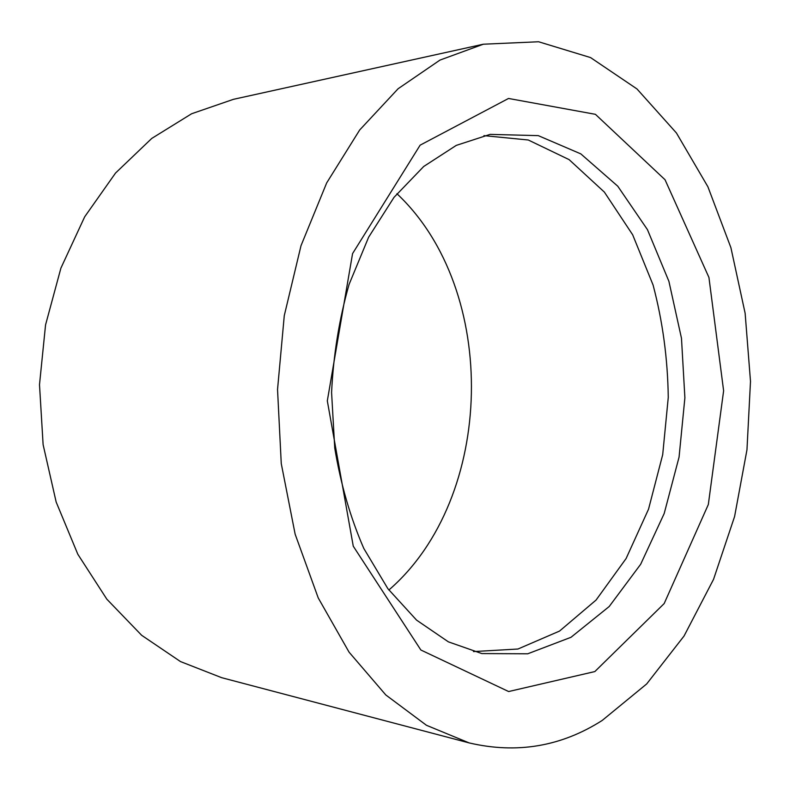 <?xml version="1.0" encoding="UTF-8"?>
<svg xmlns="http://www.w3.org/2000/svg" width="790" height="790" viewBox="0 0 790 790"><rect width="100%" height="100%" fill="white"/><g stroke="black" fill="none" stroke-linecap="round" stroke-linejoin="round"><path stroke-width="1.19" d="M490.116 134.379L456.274 145.39L423.726 166.473L394.013 197.352L368.654 237.158L349.081 284.4C339.216 318.953 333.39 354.977 331.583 392.492L334.743 448.029C340.727 484.221 350.414 517.687 363.795 548.438L387.88 588.698L416.577 620.13L448.394 641.855L481.831 653.567L527.74 653.794L571.002 637.293L609.208 606.513L640.66 564.287L664.193 513.53L679.064 457.114L684.89 397.795L681.484 338.298L668.903 281.319L647.454 229.653L617.75 186.183L580.818 153.882L538.276 135.633L490.116 134.379M473.457 651.582L517.944 649.024L559.527 631.082L596.085 600.044L626.105 558.53L648.531 509.195L662.701 454.665L668.261 397.459C667.738 358.779 662.682 321.293 653.083 285.022L632.681 234.818L604.38 192.108L569.106 159.619L528.283 139.998L483.944 135.633M508.533 98.464L595.423 114.323L665.042 179.745L708.936 277.448L723.62 390.793L708.324 504.534L664.173 603.56L594.84 671.569L508.642 691.536L420.863 650.002L353.268 546.206L327.317 400.866L352.567 253.6L420.132 145.162L508.533 98.464M388.868 590.021C495.409 497.74 499.626 290.236 396.916 193.708M602.197 720.45L646.674 683.952L684.061 635.999L713.538 579.356L734.591 516.522L746.965 449.816L750.5 381.373L745.138 313.294L730.908 247.685L707.899 186.766L676.418 132.967L636.987 88.954L590.545 57.571L538.602 41.761L483.352 44.21L439.981 60.08L398.111 88.737L359.677 129.994L326.675 182.915L301.01 245.68L284.272 315.654L277.537 389.519L281.26 463.602L295.144 534.198L318.242 597.951L349.071 652.165L385.797 694.953L426.462 725.289L469.151 742.916C516.848 754.055 561.196 746.57 602.197 720.45M483.352 44.21L233.415 99.333L191.644 113.74L151.749 138.428L115.508 173.079L84.678 216.816L60.909 268.116L45.553 324.917L39.5 384.681L43.114 444.651L56.159 502.025L77.825 554.254L106.848 599.195L141.657 635.298L180.515 661.586L221.664 677.682L469.151 742.916"/></g></svg>
